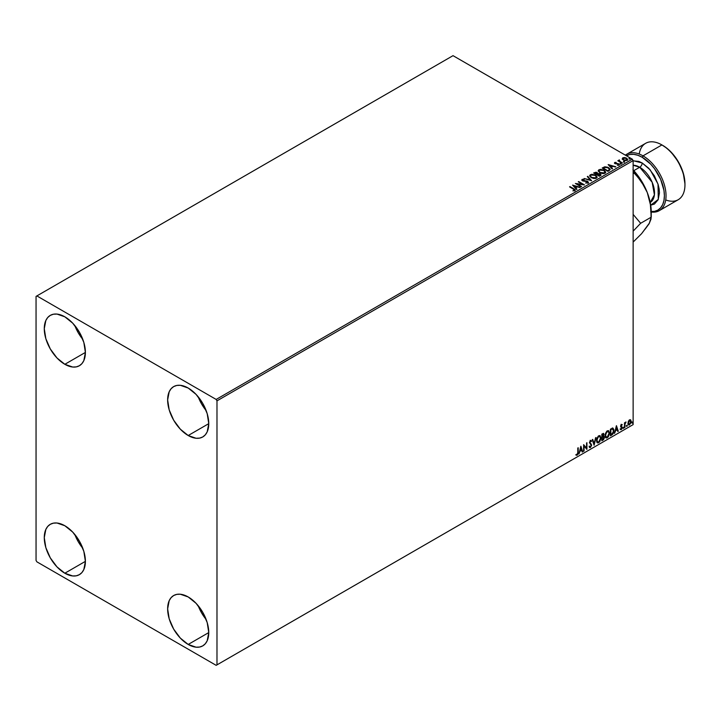 <?xml version="1.0" encoding="UTF-8"?>
<svg xmlns="http://www.w3.org/2000/svg" width="721" height="721" viewBox="0 0 721 721"><rect width="100%" height="100%" fill="white"/><g stroke="black" fill="none" stroke-linecap="round" stroke-linejoin="round"><path stroke-width="1.08" d="M198.194 605.73A29.074 16.79 -120 0 0 206.17 619.537L201.628 612.958L198.194 605.73M188.199 644.448A29.074 16.79 60 0 1 169.201 618.825A29.074 16.79 60 0 1 173.662 595.528A29.074 16.79 60 0 1 188.199 596.961L196.067 603.315L202.736 612.309L207.197 622.593L208.757 632.578L188.199 644.448L180.331 638.103L173.662 629.1L169.201 618.825L167.642 608.839L169.201 600.656L171.102 597.646L173.662 595.528L176.78 594.374L180.331 594.23L188.199 596.961A29.074 16.79 60 0 1 207.197 622.593A29.074 16.79 60 0 1 202.736 645.89L199.627 647.043L196.067 647.188L188.199 644.448L208.757 632.578L207.197 640.762L205.296 643.763L202.736 645.89A29.074 16.79 60 0 1 188.199 644.448M74.831 325.577A29.074 16.79 -120 0 0 82.807 339.393L78.256 332.805L74.831 325.577M64.836 364.294A29.074 16.79 60 0 1 45.838 338.672A29.074 16.79 60 0 1 50.299 315.374A29.074 16.79 60 0 1 64.836 316.816L72.704 323.161L79.373 332.165L83.834 342.439L85.393 352.425L64.836 364.294L56.968 357.949L50.299 348.946L45.838 338.672L44.278 328.686L45.838 320.503L47.739 317.492L50.299 315.374L53.408 314.221L56.968 314.077L64.836 316.816A29.074 16.79 60 0 1 83.834 342.439A29.074 16.79 60 0 1 79.373 365.736L76.255 366.89L72.704 367.034L64.836 364.294L85.393 352.425L83.834 360.608L81.933 363.618L79.373 365.736A29.074 16.79 60 0 1 64.836 364.294M198.194 396.802A29.074 16.79 -120 0 0 206.17 410.61L201.628 404.03L198.194 396.802M188.199 435.52A29.074 16.79 60 0 1 169.201 409.898A29.074 16.79 60 0 1 173.662 386.6A29.074 16.79 60 0 1 188.199 388.042L196.067 394.387L202.736 403.381L207.197 413.665L208.757 423.651L188.199 435.52L180.331 429.175L173.662 420.172L169.201 409.898L167.642 399.912L169.201 391.728L171.102 388.718L173.662 386.6L176.78 385.447L180.331 385.302L188.199 388.042A29.074 16.79 60 0 1 207.197 413.665A29.074 16.79 60 0 1 202.736 436.962L199.627 438.116L196.067 438.26L188.199 435.52L208.757 423.651L207.197 431.834L205.296 434.844L202.736 436.962A29.074 16.79 60 0 1 188.199 435.52M74.831 534.504A29.074 16.79 -120 0 0 82.807 548.32L78.256 541.732L74.831 534.504M64.836 573.222A29.074 16.79 60 0 1 45.838 547.6A29.074 16.79 60 0 1 50.299 524.302A29.074 16.79 60 0 1 64.836 525.744L72.704 532.089L79.373 541.092L83.834 551.367L85.393 561.353L64.836 573.222L56.968 566.877L50.299 557.874L45.838 547.6L44.278 537.614L45.838 529.43L47.739 526.42L50.299 524.302L53.408 523.149L56.968 523.004L64.836 525.744A29.074 16.79 60 0 1 83.834 551.367A29.074 16.79 60 0 1 79.373 574.664L76.255 575.818L72.704 575.962L64.836 573.222L85.393 561.353L83.834 569.536L81.933 572.546L79.373 574.664A29.074 16.79 60 0 1 64.836 573.222M36.05 296.394L36.05 560.406L36.87 561.83L216.165 665.339L633.137 424.606L216.985 664.87L216.985 400.858L633.137 160.594L633.137 424.606L633.137 160.594L632.317 159.17L216.165 399.434L36.87 295.925L453.022 55.661L632.317 159.17L453.022 55.661L36.05 296.394L36.05 560.406L36.87 561.83L216.165 665.339L216.985 664.87L216.985 400.858L216.165 399.434L36.87 295.925L36.05 296.394M630.307 419.694L630.713 419.964L629.523 419.847L628.324 421.343L627.991 424.119L629.334 424.975L630.929 422.83L630.821 420.091L629.163 420.109L627.892 423.317L628.559 424.966L629.523 424.876L631.145 421.443L630.478 419.766M624.503 427.688L625.089 423.723L626.053 422.019L624.945 423.29L624.945 422.578L624.503 422.83L624.503 427.688L625.017 424.092L626.053 422.019L624.945 423.29L624.945 422.578L624.503 422.83L624.503 427.688M621.105 424.327L622.286 424.714L621.43 424.516L620.79 425.318L620.664 426.805L621.844 427.932L620.61 429.626L621.565 429.437L622.277 427.904L621.033 426.003L622.286 424.714L621.43 424.516L620.592 426.282L621.844 427.932L620.439 429.464L621.349 429.59L622.286 427.652L621.033 426.003L622.286 424.714L621.43 424.516M611.741 435.06L613.075 433.826L613.841 431.771L613.886 429.662L612.823 428.139L610.408 429.184L610.408 435.826L611.741 435.06L610.408 435.448L611.741 435.06L613.95 430.545L612.643 428.13L610.408 429.184L610.408 435.826L611.741 435.06M601.846 440.774L603.567 439.63L604.27 438.161L604.216 436.701L603.441 436.259L603.982 434.538L603.459 433.411L601.846 434.123L601.846 440.774L602.99 440.107L604.351 437.44L603.441 436.259L603.982 434.538L603.585 433.465L601.846 434.123L601.846 440.774M594.095 445.245L596.015 437.494L594.131 443.622L592.725 439.386L592.247 439.666L594.095 445.245L596.015 437.494L594.131 443.622L592.725 439.386L592.247 439.666L594.095 445.245M584.055 451.04L584.055 446.092L586.93 449.381L586.93 442.73L586.488 447.948L583.613 444.65L583.613 451.301L584.055 446.092L586.93 449.381L586.93 442.73L586.488 447.948L583.613 444.65L583.613 451.301L584.055 451.04M576.304 454.41L576.079 455.05L576.845 455.311L578.035 454.041L578.224 447.759L577.728 453.491L576.079 455.05L577.17 455.185L578.224 452.247L578.224 447.759L577.782 448.02L577.782 452.437L577.17 454.509L576.304 454.41M580.811 446.272L578.963 453.978L580.035 451.229L581.649 450.301L582.244 452.085L582.73 451.806L580.883 446.227L578.963 453.978L580.035 451.229L581.649 450.301L582.244 452.085L582.73 451.806L580.811 446.272M590.138 440.333L591.581 441L590.472 440.522L589.454 442.388L591.202 445.506L590.499 446.804L589.508 446.272L589.147 446.822L590.445 447.525L591.653 445.181L589.904 442.604L590.337 441.297L591.238 441.613L591.581 441L590.472 440.522L589.445 442.667L591.211 445.272L590.409 446.858L589.508 446.272L589.147 446.822L590.445 447.525L589.535 447.453M596.528 440.549L596.817 442.126L597.772 442.955L599.728 441.82L600.926 438.575L600.106 435.673L598.205 436.151L596.591 439.612L597.439 442.838L598.745 442.73L600.953 437.953L600.052 435.646L598.718 435.763L596.528 440.549M605.09 435.601L605.379 437.178L606.334 438.017L608.29 436.881L609.488 433.627L608.668 430.734L606.767 431.203L605.153 434.673L606 437.89L607.307 437.782L609.515 433.015L608.614 430.698L607.28 430.816L605.09 435.601M616.383 425.732L614.535 433.447L615.608 430.689L617.23 429.761L617.816 431.546L618.303 431.266L616.455 425.687L614.535 433.447L615.608 430.689L617.23 429.761L617.816 431.546L618.303 431.266L616.383 425.732M623.097 428.031L623.629 428.229L623.746 427.292L623.115 427.823L623.467 428.373L623.836 427.607L623.467 427.265L623.467 428.373M626.495 426.075L627.027 426.264L627.144 425.327L626.513 425.868L626.864 426.408L627.234 425.642L626.864 425.3L626.864 426.408M632.029 422.876L632.56 423.074L632.678 422.136L632.047 422.668L632.398 423.218L632.768 422.452L632.398 422.109L632.029 422.876L632.398 423.218M622.277 158.926L625.161 160.639L627.64 159.828L626.937 158.395L624.927 157.584L622.962 157.737L622.277 158.926L623.341 160.035L627.126 160.35L627.685 159.566L626.585 158.16L624.656 157.548L622.773 157.836L622.223 159.008M622.034 163.207L622.475 162.955L619.474 161.053L619.447 159.927L618.888 160.882L617.825 160.774L622.034 163.207L622.475 162.955L619.69 161.261L619.447 159.927L618.888 160.882L617.825 160.774L622.034 163.207M614.427 163.135L614.689 162.504L614.409 163.09L615.121 163.721L618.149 164.037L618.564 164.631L617.482 165.262L618.807 165.145L619.258 164.424L618.501 163.73L615.202 163.234L616.14 162.36L614.689 162.504L616.14 162.36L614.689 162.504L614.941 163.631L618.258 164.091L618.393 164.794L617.482 165.262L619.285 164.604M609.272 170.571L610.128 169.084L607.812 167.254L604.901 166.803L602.179 168.02L607.938 171.346L610.209 169.471L608.677 167.678L604.631 166.848L602.179 168.02L607.938 171.346L609.272 170.571M597.871 173.671L597.186 172.553L593.617 172.968L599.376 176.294L600.972 175.221L600.251 173.896L597.871 173.572L596.15 172.184L593.617 172.968L599.376 176.294L601.053 174.915M591.626 180.764L587.786 176.33L587.309 176.609L590.274 179.944L584.019 178.502L591.626 180.764L587.786 176.33L587.309 176.609L590.274 179.944L584.019 178.502L591.626 180.764M581.586 186.559L577.305 184.089L584.47 184.9L578.711 181.575L578.269 181.827L582.559 184.306L575.385 183.494L581.144 186.811L581.586 186.559L577.305 184.089L584.47 184.9L578.711 181.575L578.269 181.827L582.559 184.306L575.385 183.494L581.586 186.559M574.853 190.614L573.889 188.848L569.996 186.604L573.889 188.848L569.554 186.856L574.376 189.767L573.096 190.867L574.853 190.614L575.052 189.65L569.996 186.604L569.554 186.856L573.384 189.064L574.258 190.281L573.096 190.867L575.241 190.47M572.582 185.108L576.494 189.497L576.98 189.217L575.718 187.811L577.341 186.883L580.261 187.325L572.582 185.108L576.494 189.497L576.98 189.217L575.718 187.811L577.341 186.883L580.261 187.325L572.582 185.108M582.099 179.448L582.415 180.818L587.327 181.611L587.498 183.017L585.569 182.981L588.12 182.954L587.777 181.359L583.055 181.034L583.848 180.818L582.829 180.926L582.685 179.79L584.181 179.367L582.099 179.448L581.775 180.16L584.181 179.745L582.568 179.277L581.739 179.971L582.415 180.818L587.624 181.836L587.498 182.638L585.569 182.981L588.498 182.575L587.173 181.097L582.712 180.466L582.568 179.871L584.181 179.367L581.739 179.98M591.211 177.708L595.158 178.556L596.673 177.997L597.159 177.006L595.339 174.987L591.617 174.275L589.634 175.672L591.211 177.708L596.429 178.159L597.159 177.096L595.609 175.14L590.346 174.689L589.625 175.753L591.211 177.708M599.773 172.77L603.72 173.617L605.234 173.058L605.721 172.058L603.901 170.048L600.178 169.336L598.196 170.724L599.773 172.77L604.991 173.22L605.721 172.157L604.171 170.192L598.908 169.741L598.187 170.814L599.773 172.77M608.154 164.568L612.066 168.957L612.553 168.678L611.3 167.272L612.913 166.344L615.833 166.785L608.154 164.568L612.066 168.957L612.553 168.678L611.3 167.272L612.913 166.344L615.833 166.785L608.154 164.568M620.222 163.784L621.187 163.595L620.114 163.288M623.62 161.819L624.584 161.63L623.512 161.333M629.154 158.629L630.118 158.44L629.045 158.133M575.232 190.389L573.889 189.226L574.853 191.002M574.258 190.281L572.88 190.858L574.385 190.173M572.961 185.54L579.828 187.577L572.961 185.54M575.718 188.19L576.755 189.353L575.718 188.19M574.006 186.27L575.322 187.739L576.557 187.027L575.322 187.739L574.006 185.892L576.557 186.649L575.322 187.361L574.006 186.27M576.079 183.891L582.559 184.684L576.079 183.891M578.593 182.016L583.785 184.882L578.593 182.016M577.305 184.468L581.261 186.748L577.305 184.468M587.327 181.611L587.498 182.638M587.498 183.017L587.327 181.989L587.498 183.017L587.795 182.629M582.829 180.547L582.685 179.79M588.12 182.954L588.534 182.359M588.498 182.512L587.777 181.737L588.12 183.332M582.829 180.926L582.496 180.349M584.461 178.637L590.274 180.322L584.461 178.637M587.525 176.861L587.786 176.33L591.319 180.674L587.525 176.861M589.643 175.951L590.346 174.689L595.609 175.14L597.15 177.285M597.159 177.384L596.096 175.834L593.789 174.797L590.932 174.806L589.634 176.05M596.348 176.933L595.717 178.267L593.644 178.502L591.256 177.582L590.382 176.194M596.42 177.375L595.825 178.204L591.644 177.835L590.4 176.086M590.95 175.014L595.167 175.392L596.429 176.924L595.825 177.826L591.644 177.456L590.382 175.888L590.95 175.014L592.455 174.68L595.555 175.645L596.339 177.321L594.807 178.141L592.085 177.681L590.463 176.294L590.95 175.014M597.871 173.572L600.251 174.275L597.889 173.419M600.53 175.627L600.251 173.896L601.026 175.104L599.737 174.04L597.871 173.95M599.809 174.149L599.223 175.69L597.087 174.455L599.223 176.068L597.087 174.455L599.629 174.058L600.305 175.176L599.223 176.068L597.087 174.833L598.088 173.959L599.809 174.149L599.737 175.78L599.809 174.536L599.737 175.78L599.223 175.69L599.737 175.78M597.249 173.428L596.492 174.5L594.654 173.049L596.754 172.815L596.727 174.365M596.754 172.815L596.492 174.112L594.654 173.049L596.492 174.5L594.654 173.049L596.573 172.725L597.249 173.41L596.727 173.986M598.205 171.012L598.908 169.741L604.171 170.192L605.712 172.337M605.721 172.436L604.423 170.724L601.647 169.732L599.178 169.985L598.196 171.102M604.91 171.995L604.387 173.265L602.206 173.554L600.007 172.77L598.944 171.256M604.982 172.427L604.387 173.265L600.205 172.887L598.962 171.147M599.512 170.075L603.729 170.453L604.991 171.986L604.387 172.887L600.205 172.508L598.944 170.94L599.62 170.012L601.017 169.732L603.928 170.571L604.937 172.292L603.369 173.193L600.647 172.734L599.025 171.346L599.512 170.075M602.513 168.209L604.631 166.848L608.677 167.678L610.191 169.66L608.921 168.209L606.298 167.209L602.513 168.209M609.425 169.669L607.785 171.129L603.216 168.11L604.937 167.299L608.227 167.939L609.425 169.687L607.785 171.129L608.263 170.471L607.785 170.751L603.216 168.11L604.739 167.353L608.064 167.84L609.299 168.876L609.299 169.705M608.542 165.001L615.401 167.038L608.542 165.001M611.3 167.651L612.327 168.813L611.3 167.651M609.578 165.731L610.894 167.209L612.138 166.488L610.894 167.209L609.578 165.352L612.138 166.109L610.894 166.821L609.578 165.731M618.96 165.064L618.681 163.829L617.879 163.532L615.364 163.739L615.851 163.523L615.364 163.739L615.229 162.793L616.14 162.703M615.364 163.361L615.229 162.793M619.258 164.803L618.681 164.208L618.96 165.451M617.338 165.271L618.393 165.181L618.258 164.478L617.897 165.298M618.258 164.091L618.393 164.794M614.689 162.504L614.941 163.631M615.761 162.712L614.418 163.153M615.364 163.739L615.148 163.234M620.222 164.163L620.961 163.361L621.078 164.226M620.078 163.703L621.105 163.847L620.961 163.361M618.888 161.261L618.158 160.972L618.267 160.522L618.888 161.261L618.969 160.035L618.888 160.882M618.969 160.035L619.474 160.35L618.735 160.711M619.69 161.261L619.411 160.377M619.69 161.639L622.151 163.144L619.258 160.972M623.62 162.198L624.359 161.396L624.467 162.27M624.467 161.883L624.359 161.396M624.503 161.883L623.476 161.738M622.277 159.305L622.773 157.836L624.656 157.548L626.585 158.16L627.667 159.747M627.64 160.206L627.234 159.026L625.197 158.016L623.178 158.043L622.241 158.818M626.982 159.692L626.459 160.513L625.134 160.63L623.521 159.99L622.935 158.917M623.286 158.512L623.782 160.161L622.917 159.071L623.286 158.133L626.143 158.422L626.612 160.432L627 159.855L623.782 160.161L626.612 160.432L623.782 159.783L623.286 158.133L623.989 157.935L626.143 158.422L626.973 159.656M629.154 159.008L629.893 158.196L630.001 159.071M629.045 158.512L630.037 158.692L629.893 158.196M576.557 186.649L575.322 187.361L574.006 185.892L576.557 186.649M600.305 174.788L599.737 175.401M612.138 166.109L610.894 166.821L609.578 165.352L612.138 166.109M622.935 158.872L623.286 158.133M575.98 455.014L576.998 454.888L577.782 453.599L577.891 447.948L578.224 452.247L577.17 455.185L575.755 454.861M576.079 455.05L577.17 455.185M580.729 446.578L582.73 451.806L582.135 451.77L580.729 446.578M581.324 450.111L579.702 451.04L579.071 453.545L579.702 451.04L581.324 450.111M580.513 447.66L580.225 450.445L580.513 447.66L581.459 449.724L580.225 450.445L580.513 447.66M583.613 444.686L586.488 447.948L583.613 444.686M586.606 442.919L586.606 449.165L586.606 442.919M583.722 445.902L583.722 450.85L583.722 445.902M589.697 447.579L590.445 447.525L591.653 445.028L589.886 442.379L590.463 441.207L591.238 441.613L591.581 441L590.472 440.522M590.409 446.858L589.508 446.272M589.174 446.083L590.075 446.669L589.174 446.083M591.581 441L590.986 441.279L590.95 440.414M590.463 441.207L591.238 441.613M589.454 447.426L590.634 446.867L591.31 445.163L591.04 443.821L589.571 442.415L590.138 441.018L589.553 442.189L591.653 445.028L590.445 447.525M592.509 439.513L594.131 443.622L592.509 439.513M595.573 437.737L593.915 444.704L595.573 437.737M599.881 435.565L600.953 437.953L598.745 442.73L597.276 442.721M597.051 442.604L598.682 442.37L600.097 440.351L600.629 437.764L600.097 435.772M597.628 442.036L596.736 440.991L596.952 438.287L598.196 436.376L599.502 436.205M599.638 436.295L598.403 436.241L599.791 436.367L600.512 438.215L598.736 442.054L597.7 442.135L596.646 440.098L597.538 442.018M596.97 440.288L598.403 436.241L596.97 440.288L597.952 437.178L599.917 436.448L600.494 438.71L599.521 441.324L597.952 442.234L596.97 440.288M603.405 433.402L603.982 434.538L603.117 436.07L604.351 437.44L602.99 440.107L601.846 440.396L603.684 438.738L603.702 436.232M603.928 436.349L603.441 436.259M603.36 435.646L603.333 433.33M602.882 436.719L603.576 437.503L602.882 436.719L601.954 437.169L603.216 436.908L603.91 437.692L602.287 439.837L601.954 437.169L603.486 436.998M602.414 434.096L603.207 434.61L601.954 434.357L603.54 434.808L602.287 436.683L601.954 434.357L603.017 434.006M602.747 434.285L603.459 435.385L602.287 436.683L601.954 434.357L601.954 436.493L602.287 434.547L603.243 434.15L603.54 434.808M603.216 436.908L603.91 437.692L603.603 438.792L602.287 439.837L601.954 437.169L601.954 439.648L602.287 437.359L603.513 436.908L603.91 437.692M608.443 430.617L609.515 433.015L607.307 437.782L605.838 437.782M605.613 437.665L607.244 437.422L608.659 435.412L609.191 432.825L608.659 430.834M606.19 437.097L605.298 436.043L605.514 433.339L606.758 431.437L608.064 431.257M608.2 431.356L606.965 431.293L608.353 431.419L609.074 433.267L607.298 437.115L606.262 437.187L605.207 435.151L606.1 437.079M605.532 435.34L606.965 431.293L605.532 435.34L606.514 432.23L608.479 431.5L609.056 433.763L608.082 436.376L606.514 437.286L605.532 435.34M613.138 428.247L612.643 428.13M612.318 427.941L613.95 430.545L611.417 434.871L613.445 431.897L612.94 428.148M612.697 428.914L613.454 430.077L613.301 432.294L610.849 434.889L610.849 429.608L612.697 428.914L610.516 429.419L612.408 428.887L613.508 430.798L612.508 433.763L610.516 434.7L610.516 429.419L610.516 434.7L610.516 429.419L612.607 428.833M616.311 426.039L618.303 431.266L617.717 431.23L616.311 426.039M616.897 429.572L615.283 430.5L614.643 433.006L615.283 430.5L616.897 429.572M616.085 427.12L615.797 429.905L616.085 427.12L617.041 429.184L615.797 429.905L616.085 427.12M622.286 424.714L621.718 425.048L621.881 424.453M621.7 425.093L621.132 424.912L620.808 426.192L622.142 426.985L620.727 426.021L621.466 424.894M622.142 426.985L621.349 429.59L620.114 429.274M620.439 429.464L621.349 429.59M621.304 429.022L620.7 428.869M620.366 428.671L620.97 428.833M620.727 426.949L621.736 427.526M620.637 429.644L621.835 428.247L621.7 426.661M623.836 427.607L622.773 427.841M623.097 428.202L623.485 427.238M624.611 422.767L624.945 423.29L624.611 422.767M625.251 422.542L625.63 422.1L625.837 422.659L625.278 422.515M625.314 422.497L624.683 423.903L624.945 427.436L624.864 423.155M627.234 425.642L626.161 425.877M626.495 426.237L626.882 425.273M630.713 419.964L631.145 421.443L629.523 424.876L628.397 424.849M628.144 424.723L629.289 424.624L630.424 423.128L630.812 421.028L630.28 419.667M630.019 420.334L629.19 420.253L630.704 421.695L629.523 424.281L628.361 424.047L628.288 421.461L629.929 420.253M629.523 424.281L628.694 424.236L628.009 422.876L630.046 420.343L630.704 421.695L630.046 423.786L629.523 424.281L628.342 423.065L629.857 420.208M629.523 420.442L628.009 422.876L629.19 424.092M632.768 422.452L631.704 422.686M632.074 421.92L632.029 423.047M581.459 449.724L580.225 450.445L580.847 447.849L581.459 449.724M617.041 429.184L615.797 429.905L616.419 427.31L617.041 429.184M216.165 399.434L632.317 159.17L633.137 160.594L216.985 400.858L216.165 399.434M216.985 664.87L633.137 424.606L216.985 664.87M659.291 210.64L678.209 199.726A32.571 18.8 -120 0 0 683.202 173.626A32.571 18.8 -120 0 0 661.923 144.93L667.078 148.4L671.242 152.257L678.443 161.982L683.256 173.076L684.95 183.864A31.4 18.133 -120 0 0 662.743 145.399L661.923 144.93L643.006 155.853A32.571 18.8 60 0 1 664.284 184.549A32.571 18.8 60 0 1 659.291 210.64A32.571 18.8 60 0 1 651.234 212.028A32.571 18.8 -120 0 0 665.654 190.686A32.571 18.8 -120 0 0 643.006 155.853L642.186 157.277A31.4 18.133 60 0 1 663.906 190.119A31.4 18.133 60 0 1 651.225 211.55M650.684 211.514L654.524 211.361L657.885 210.108L660.643 207.819L662.698 204.575L663.96 200.492L664.392 195.733L663.96 190.488L660.643 179.331L654.524 168.714L650.684 164.136L642.186 157.277A31.4 18.133 60 0 0 626.405 155.763L629.848 154.474L633.687 154.321L637.851 155.267L642.186 157.277L643.006 155.853A32.571 18.8 -120 0 0 625.368 155.159A32.571 18.8 60 0 1 626.72 154.24A32.571 18.8 60 0 1 643.006 155.853L661.923 144.93A32.571 18.8 60 0 1 684.95 184.81A32.571 18.8 60 0 1 665.717 199.933M633.137 160.702L642.186 162.973A3.488 2.019 -60 0 1 639.716 167.245L633.137 165.226A20.936 12.086 -120 0 1 639.716 167.245L633.804 170.661L639.716 167.245A3.488 2.019 120 0 0 642.186 162.973L638.815 161.405L632.587 160.792M650.225 202.448A20.936 12.086 -120 0 0 653.379 185.657A20.936 12.086 -120 0 0 639.716 167.245L652.163 182.278L654.416 194.841L650.225 202.448L651.234 211.875A41.872 24.172 -120 0 0 647.26 192.498L650.225 202.448M632.957 169.741L639.644 178.069L647.26 192.498L650.378 204.539L651.234 217.165L640.654 223.276L633.137 231.153L640.654 223.276L633.137 214.389L640.654 223.276L651.234 217.165L649.17 223.681L645.115 229.161M648.972 223.663L641.6 233.667L633.137 242.067L641.6 233.667L649.17 223.681L651.036 219.004L651.036 210.847M650.378 204.539L647.26 192.498L644.682 186.901L638.013 177.294L634.138 173.112L633.137 173.689L634.138 173.112L633.137 171.472L641.555 181.854L647.26 192.498A41.872 24.172 -120 0 0 633.137 169.94M639.212 154.024A32.571 18.8 60 0 1 661.923 144.93A32.571 18.8 -120 0 0 645.637 143.317L626.72 154.24M650.712 205.179L654.398 204.07L658.138 199.762L659.454 192.886L659.12 188.803L658.138 184.495L654.398 175.861L648.792 168.308L642.186 162.973L650.216 169.895L658.012 184.071L658.291 199.411L650.712 205.179M661.923 144.93L662.743 145.399M684.95 184.81L684.95 183.864M651.234 211.875L651.234 217.165"/></g></svg>
